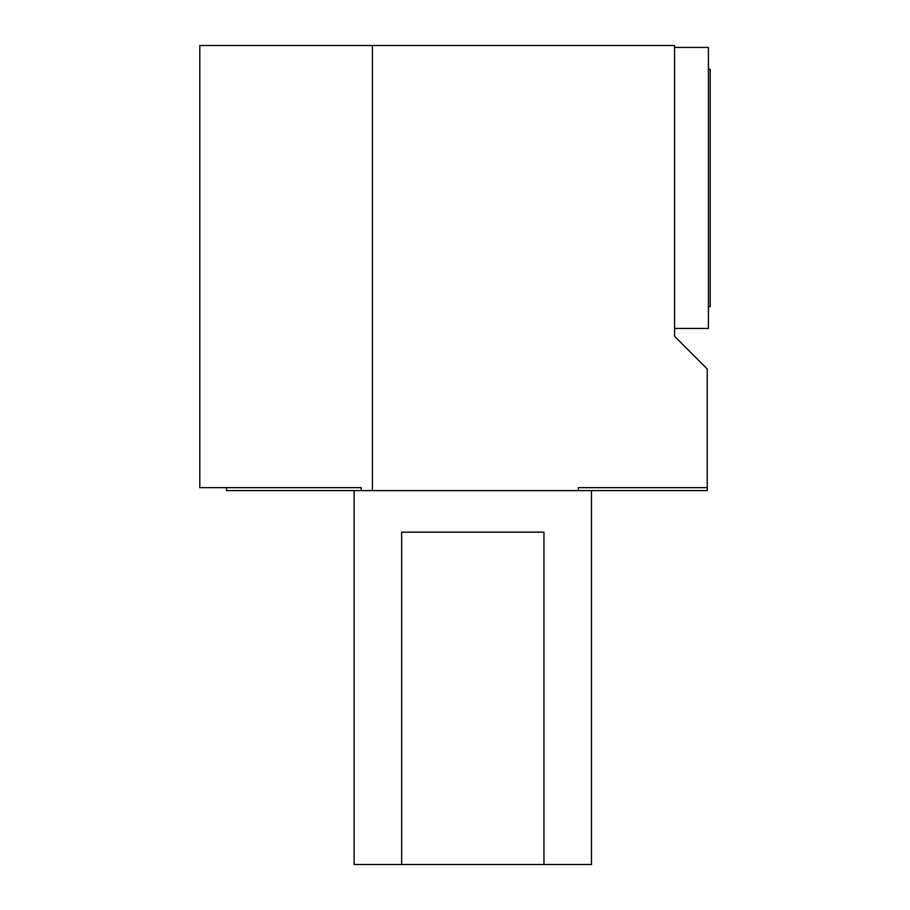 <?xml version="1.0" encoding="UTF-8"?>
<svg xmlns="http://www.w3.org/2000/svg" width="910" height="910" viewBox="0 0 910 910"><rect width="100%" height="100%" fill="white"/><g stroke="black" fill="none" stroke-linecap="round" stroke-linejoin="round"><path stroke-width="1.36" d="M707.229 487.646L578.305 487.646L578.305 490.604L707.229 490.604L707.229 368.948L674.583 336.302L674.583 45.5L199.802 45.5L199.802 487.646L361.168 487.646L361.168 490.604L226.51 490.604L226.51 487.646M578.305 490.604L361.168 490.604M372.417 490.604L372.417 45.5M674.583 47.434L708.412 47.434L708.412 328.442L674.583 328.442M708.412 306.636L710.198 306.636L710.198 69.24L708.412 69.24M591.477 490.604L591.477 864.5L354.138 864.5L354.138 490.604M543.952 864.5L543.952 532.157L401.663 532.157L401.663 864.5"/></g></svg>
